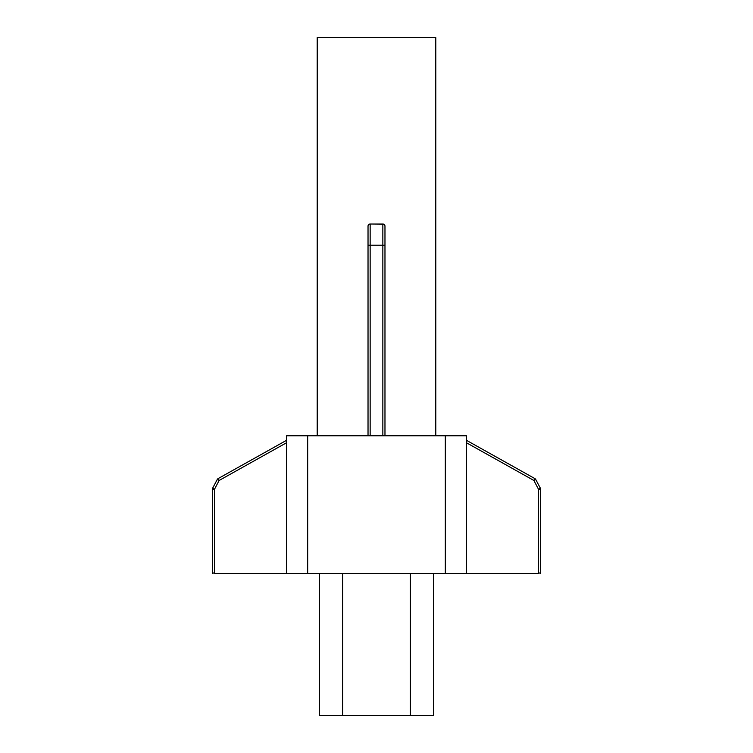 <?xml version="1.0" encoding="UTF-8"?>
<svg xmlns="http://www.w3.org/2000/svg" width="753" height="753" viewBox="0 0 753 753"><rect width="100%" height="100%" fill="white"/><g stroke="black" fill="none" stroke-linecap="round" stroke-linejoin="round"><path stroke-width="1.13" d="M317.201 435.799L317.201 37.65L435.799 37.65L435.799 435.799M382.853 435.799L382.853 224.018L370.147 224.018L383.559 224.14M286.498 573.457L466.502 573.457L466.502 435.799L286.498 435.799L286.498 573.457L214.492 573.457L212.986 572.835L212.365 573.457L212.365 489.271L214.492 489.271L214.492 573.457M214.483 489.271L212.61 488.283A2.118 2.118 0 0 0 212.374 489.271A2.118 2.118 0 0 1 212.61 488.283L217.25 479.482A2.118 2.118 0 0 1 218.088 478.616L286.498 440.345M540.39 488.283L538.508 489.271L540.635 489.271A2.118 2.118 0 0 0 540.39 488.283L535.75 479.482L540.39 488.283A2.118 2.118 0 0 1 540.635 489.271L540.635 573.457L540.014 572.835L538.508 573.457L538.508 489.271L533.877 480.461L466.502 442.773M466.502 440.345L534.912 478.616A2.118 2.118 0 0 1 535.75 479.482L533.877 480.461L534.912 478.616M466.502 573.457L538.508 573.457M433.681 573.457L433.681 715.35L319.319 715.35L319.319 573.457M410.385 715.35L410.385 573.457M342.615 715.35L342.615 573.457M382.853 224.018A2.118 2.118 0 0 1 384.971 226.135L384.971 435.799M368.029 435.799L368.029 226.135A2.118 2.118 0 0 1 370.147 224.018L370.147 435.799M212.365 573.457L212.986 572.835M540.014 572.835L540.635 573.457M445.324 573.457L445.324 435.799M307.676 573.457L307.676 435.799M286.498 442.773L219.123 480.461L214.492 489.271M384.971 245.196L368.029 245.196M217.25 479.482L219.123 480.461L218.088 478.616"/></g></svg>
